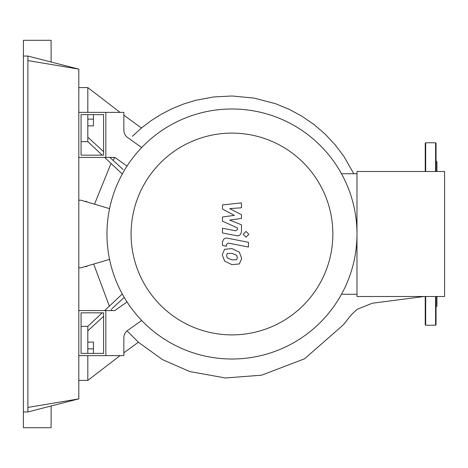 <?xml version="1.0" encoding="UTF-8"?>
<svg xmlns="http://www.w3.org/2000/svg" width="468" height="468" viewBox="0 0 468 468"><rect width="100%" height="100%" fill="white"/><g stroke="black" fill="none" stroke-linecap="round" stroke-linejoin="round"><path stroke-width="0.7" d="M81.063 353.375L81.063 312.835L103.586 312.835L103.586 353.375L81.063 353.375M78.811 355.627L105.838 355.627L105.838 310.582L114.847 310.582L127.039 301.942M78.811 310.582L105.838 310.582L105.838 355.627L123.856 355.627L123.856 337.767A9.009 9.009 0 0 1 127.659 330.414A9.009 9.009 0 0 0 123.856 337.767M131.087 234A100.883 100.883 0 0 0 231.97 334.883A100.883 100.883 0 0 0 332.859 234A100.883 100.883 0 0 0 231.97 133.117A100.883 100.883 0 0 0 131.087 234M106.961 234A125.009 125.009 0 0 0 231.97 359.009A125.009 125.009 0 0 0 356.979 234L356.979 171.499L444.6 171.499L444.6 296.501L356.979 296.501L356.979 234A125.009 125.009 0 0 0 231.97 108.991A125.009 125.009 0 0 0 106.961 234M341.505 294.249L356.979 294.249M341.505 173.751L356.979 173.751M141.693 320.469L127.659 330.414M123.856 130.233A9.009 9.009 0 0 0 127.659 137.586A9.009 9.009 0 0 1 123.856 130.233L123.856 112.373L105.838 112.373L105.838 157.418L114.847 157.418L127.039 166.058M141.693 147.531L127.659 137.586M236.586 259.717L237.428 257.657L236.586 255.306L231.993 253.323L227.36 253.516L226.518 255.54L227.36 257.926L231.993 259.921L236.586 259.717M239.359 252.164L231.993 248.584L224.587 249.292L222.253 254.709L224.587 261.074L231.993 264.66L239.359 263.94L241.693 258.488L239.359 252.164M248.444 242.278L227.904 238.288C224.745 237.574 222.932 239.066 222.47 242.775L222.47 245.472L226.483 246.256L226.483 244.431L228.197 243.085L248.444 247.022L248.444 242.278M243.097 234.322L245.975 237.2L248.847 234.322L245.975 231.449L243.097 234.322M222.47 209.056L234.398 215.35L222.47 217.006L222.47 221.153L237.469 227.974L237.469 229.449L235.761 230.8L222.458 228.244L222.458 232.988L236.071 235.597C239.236 236.299 241.043 234.796 241.488 231.087L241.476 224.804L229.729 220.059L241.476 218.439L241.476 214.73L229.729 208.588L241.476 207.804L241.476 202.913L222.47 204.914L222.47 209.056M81.063 155.165L81.063 114.625L103.586 114.625L103.586 155.165L81.063 155.165M78.811 157.418L105.838 157.418L105.838 112.373L78.811 112.373M98.268 321.229L103.212 316.69M112.01 308.617L117.649 303.457M114.602 161.752L111.899 159.284M103.147 151.252L100.989 149.269L103.147 151.252M124.248 297.426L114.561 306.283M93.781 325.359L94.928 324.306M97.601 321.844L102.51 317.333M109.869 157.418L123.178 169.597M117.526 164.432L116.216 163.233M113.104 160.384L114.876 157.441M87.82 353.375L87.82 326.348L102.223 312.835M104.621 310.582L122.3 293.992M122.3 174.008L104.621 157.418M102.223 155.165L87.82 141.652L87.82 114.625M353.802 173.751L343.951 156.47L335.164 144.799L325.155 134.123L314.046 124.564L301.959 116.239L289.037 109.243L275.418 103.662L254.03 98.087L231.97 95.993L213.701 96.946L195.677 100.316L183.965 103.878L172.593 108.465L161.659 114.046L151.246 120.58L141.453 128.004L132.345 136.328M141.453 128.004L123.856 115.186L141.488 128.033M120.054 112.373L87.82 87.592L120.054 112.373M127.074 330.864L138.393 342.207L123.856 352.813M78.811 380.408L87.82 380.408L120.054 355.627M87.82 330.853L103.586 316.345L87.82 330.853M111.249 309.319L112.016 310.582M103.586 151.655L87.82 137.147L103.586 151.655M111.015 163.42L94.507 204.188M85.141 266.579L86.691 266.579L86.691 266.122M85.141 201.421L86.691 201.421L86.691 201.878M78.811 200.216L81.063 200.216L109.565 208.64M109.565 259.36L81.063 267.784L78.811 267.784M87.82 380.408L87.82 355.627M87.82 342.114L93.448 342.114L93.448 353.375M87.82 348.871L93.448 348.871M81.063 326.348L87.82 326.348M87.82 112.373L87.82 87.592L78.811 87.592M87.82 125.886L93.448 125.886L93.448 114.625M87.82 119.129L93.448 119.129M81.063 141.652L87.82 141.652M425.231 171.499L425.231 143.226L425.681 142.775L435.591 142.775L436.041 143.226L436.041 150.907M425.681 296.501L425.681 325.225L435.591 325.225L435.591 296.501M436.041 171.499L436.041 143.226M436.041 306.979L436.942 306.078L436.942 296.501M436.041 161.021L436.942 161.922L436.942 171.499M425.231 156.762L425.231 162.618M435.591 325.225L436.041 324.774L436.041 296.501M425.681 325.225L425.231 324.774L425.231 296.501M27.904 407.435L78.811 398.876L27.904 411.939L27.904 56.061L78.811 69.124L27.904 60.565M51.106 405.984L51.106 427.705L23.4 427.705L23.4 56.061L27.904 56.061M23.4 411.939L27.904 411.939M51.106 62.016L51.106 40.295L23.4 40.295L23.4 56.061M78.811 398.876L78.811 69.124M425.681 171.499L425.681 142.775M435.591 171.499L435.591 142.775M109.354 306.142L93.688 264.051M424.213 296.501L372.276 303.223L356.879 309.453L350.977 315.157L343.494 324.669L304.58 358.786L261.63 375.184L225.436 377.974L189.715 371.545L162.478 359.617L138.358 342.231"/></g></svg>
